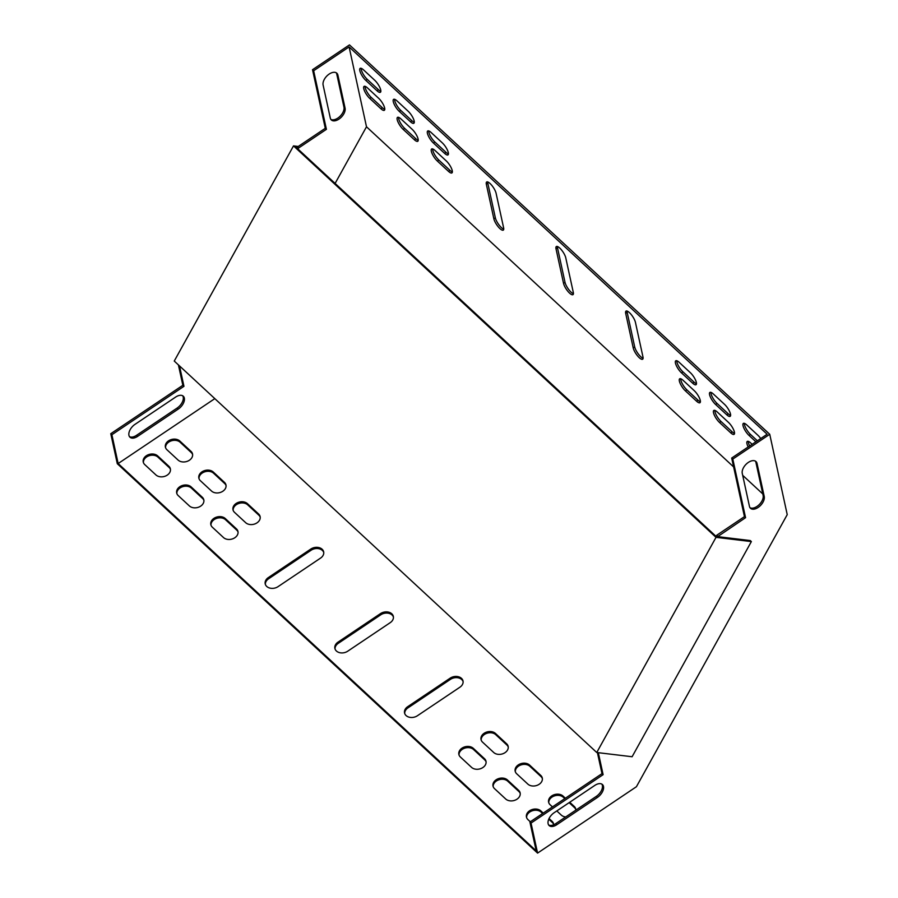 <?xml version="1.0" encoding="UTF-8"?>
<svg xmlns="http://www.w3.org/2000/svg" width="898" height="898" viewBox="0 0 898 898"><rect width="100%" height="100%" fill="white"/><g stroke="black" fill="none" stroke-linecap="round" stroke-linejoin="round"><path stroke-width="1.35" d="M643.091 358.268A8.172 2.503 56.1 0 1 638.186 353.801A8.172 2.503 56.1 0 1 634.695 346.909L627.174 312.381A8.172 2.503 56.1 0 1 627.051 311.056M452.356 171.967A8.172 2.503 56.1 0 1 449.977 170.384L438.83 160.057A8.172 2.503 56.1 0 1 432.69 148.956M448.428 153.951A8.172 2.503 56.1 0 1 446.059 152.368L434.913 142.041A8.172 2.503 56.1 0 1 428.761 130.94M414.292 122.319A8.172 2.503 56.1 0 1 411.913 120.736L400.766 110.409A8.172 2.503 56.1 0 1 394.626 99.308M418.221 140.335A8.172 2.503 56.1 0 1 415.841 138.752L404.695 128.425A8.172 2.503 56.1 0 1 398.544 117.324M384.771 109.354A8.172 2.503 56.1 0 1 382.391 107.771L371.244 97.433A8.172 2.503 56.1 0 1 365.104 86.331M749.673 445.969A8.172 2.503 56.1 0 1 748.315 441.378M598.326 752.681L603.108 774.671L531.032 823.073L537.576 853.1L636.424 786.715L787.232 514.644L769.732 434.284L349.457 44.9L312.526 69.707L325.289 128.302L297.597 146.902L296.946 148.08M757.373 440.795L750.526 434.464A8.172 2.503 56.1 0 1 744.386 423.362M380.853 91.338A8.172 2.503 56.1 0 1 378.473 89.755L367.327 79.428A8.172 2.503 56.1 0 1 361.176 68.327M734.53 433.408A8.172 2.503 56.1 0 1 732.162 431.815L721.015 421.488A8.172 2.503 56.1 0 1 714.864 410.386M730.613 415.392A8.172 2.503 56.1 0 1 728.233 413.81L717.087 403.471A8.172 2.503 56.1 0 1 710.947 392.37M696.478 383.76A8.172 2.503 56.1 0 1 694.098 382.178L682.951 371.851A8.172 2.503 56.1 0 1 676.8 360.749M700.395 401.776A8.172 2.503 56.1 0 1 698.015 400.194L686.869 389.855A8.172 2.503 56.1 0 1 680.729 378.754M503.744 229.17A8.172 2.503 56.1 0 1 498.839 224.702A8.172 2.503 56.1 0 1 495.348 217.81L487.827 183.282A8.172 2.503 56.1 0 1 487.704 181.946M573.418 293.713A8.172 2.503 56.1 0 1 568.513 289.246A8.172 2.503 56.1 0 1 565.022 282.354L557.501 247.826A8.172 2.503 56.1 0 1 557.377 246.501M633.213 347.896L625.693 313.38A8.172 2.503 56.1 0 1 626.018 311.101A8.172 2.503 56.1 0 1 631.07 314.379A8.172 2.503 56.1 0 1 635.447 322.416L642.968 356.944A8.172 2.503 56.1 0 1 642.654 359.211A8.172 2.503 56.1 0 1 637.602 355.934A8.172 2.503 56.1 0 1 633.213 347.896L634.695 346.909M435.07 150.538L446.216 160.865A8.172 2.503 56.1 0 1 451.234 167.859A8.172 2.503 56.1 0 1 451.919 172.91A8.172 2.503 56.1 0 1 448.506 171.372L437.348 161.045A8.172 2.503 56.1 0 1 432.331 154.052A8.172 2.503 56.1 0 1 431.646 149.001A8.172 2.503 56.1 0 1 435.07 150.538M431.141 132.522L442.287 142.849A8.172 2.503 56.1 0 1 447.305 149.843A8.172 2.503 56.1 0 1 447.99 154.894A8.172 2.503 56.1 0 1 444.577 153.356L433.431 143.029A8.172 2.503 56.1 0 1 428.413 136.036A8.172 2.503 56.1 0 1 427.729 130.985A8.172 2.503 56.1 0 1 431.141 132.522M397.006 100.89L408.152 111.217A8.172 2.503 56.1 0 1 413.17 118.21A8.172 2.503 56.1 0 1 413.855 123.262A8.172 2.503 56.1 0 1 410.442 121.735L399.284 111.397A8.172 2.503 56.1 0 1 394.267 104.404A8.172 2.503 56.1 0 1 393.582 99.364A8.172 2.503 56.1 0 1 397.006 100.89M400.923 118.906L412.07 129.233A8.172 2.503 56.1 0 1 417.087 136.227A8.172 2.503 56.1 0 1 417.772 141.278A8.172 2.503 56.1 0 1 414.36 139.74L403.213 129.413A8.172 2.503 56.1 0 1 398.196 122.42A8.172 2.503 56.1 0 1 397.511 117.369A8.172 2.503 56.1 0 1 400.923 118.906M367.484 87.925L378.63 98.252A8.172 2.503 56.1 0 1 383.648 105.246A8.172 2.503 56.1 0 1 384.333 110.297A8.172 2.503 56.1 0 1 380.92 108.759L369.774 98.432A8.172 2.503 56.1 0 1 364.756 91.439A8.172 2.503 56.1 0 1 364.072 86.388A8.172 2.503 56.1 0 1 367.484 87.925M748.202 446.957A8.172 2.503 56.1 0 1 747.271 441.423A8.172 2.503 56.1 0 1 750.683 442.961L752.142 444.308M733.621 466.926L366.496 126.786L349.098 46.92L313.649 70.74L326.412 129.334L298.708 147.934L298.057 149.113M762.795 493.956L742.691 475.334M769.732 434.284L732.802 459.08L731.69 458.047L767.139 434.239L349.098 46.92M755.892 441.794L749.055 435.451A8.172 2.503 56.1 0 1 744.038 428.458A8.172 2.503 56.1 0 1 743.353 423.407A8.172 2.503 56.1 0 1 746.766 424.945L757.912 435.272A8.172 2.503 56.1 0 1 760.729 438.55M363.555 69.909L374.702 80.236A8.172 2.503 56.1 0 1 379.719 87.229A8.172 2.503 56.1 0 1 380.404 92.281A8.172 2.503 56.1 0 1 376.992 90.743L365.845 80.416A8.172 2.503 56.1 0 1 360.828 73.423A8.172 2.503 56.1 0 1 360.143 68.371A8.172 2.503 56.1 0 1 363.555 69.909M730.68 432.814L719.534 422.487A8.172 2.503 56.1 0 1 714.516 415.493A8.172 2.503 56.1 0 1 713.831 410.442A8.172 2.503 56.1 0 1 717.244 411.98L728.39 422.307A8.172 2.503 56.1 0 1 733.408 429.3A8.172 2.503 56.1 0 1 734.093 434.34A8.172 2.503 56.1 0 1 730.68 432.814L732.162 431.815M726.763 414.797L715.605 404.47A8.172 2.503 56.1 0 1 710.587 397.477A8.172 2.503 56.1 0 1 709.903 392.426A8.172 2.503 56.1 0 1 713.315 393.964L724.473 404.291A8.172 2.503 56.1 0 1 729.49 411.284A8.172 2.503 56.1 0 1 730.175 416.335A8.172 2.503 56.1 0 1 726.763 414.797L728.233 413.81M679.18 362.332L690.326 372.659A8.172 2.503 56.1 0 1 695.344 379.652A8.172 2.503 56.1 0 1 696.029 384.703A8.172 2.503 56.1 0 1 692.616 383.165L681.47 372.838A8.172 2.503 56.1 0 1 676.452 365.845A8.172 2.503 56.1 0 1 675.767 360.794A8.172 2.503 56.1 0 1 679.18 362.332M683.109 380.348L694.255 390.675A8.172 2.503 56.1 0 1 699.273 397.668A8.172 2.503 56.1 0 1 699.957 402.719A8.172 2.503 56.1 0 1 696.545 401.181L685.387 390.855A8.172 2.503 56.1 0 1 680.37 383.861A8.172 2.503 56.1 0 1 679.685 378.81A8.172 2.503 56.1 0 1 683.109 380.348M493.866 218.798L486.346 184.27A8.172 2.503 56.1 0 1 486.66 182.002A8.172 2.503 56.1 0 1 491.722 185.28A8.172 2.503 56.1 0 1 496.1 193.306L503.621 227.834A8.172 2.503 56.1 0 1 503.307 230.101A8.172 2.503 56.1 0 1 498.255 226.824A8.172 2.503 56.1 0 1 493.866 218.798L495.348 217.81M563.54 283.353L556.019 248.825A8.172 2.503 56.1 0 1 556.345 246.557A8.172 2.503 56.1 0 1 561.396 249.824A8.172 2.503 56.1 0 1 565.774 257.861L573.294 292.389A8.172 2.503 56.1 0 1 572.98 294.656A8.172 2.503 56.1 0 1 567.929 291.379A8.172 2.503 56.1 0 1 563.54 283.353L565.022 282.354M556.794 824.712L597.417 797.424A9.35 5.444 132.8 0 0 602.457 784.56A9.35 5.444 132.8 0 0 594.802 785.413L554.178 812.701A9.35 5.444 132.8 0 0 549.138 825.554A9.35 5.444 132.8 0 0 556.794 824.712L555.682 823.679A9.35 5.444 -47.2 0 1 548.633 824.97M732.802 459.08L745.565 517.675L717.67 536.634M742.264 473.381A9.35 5.444 -47.2 0 1 746.956 463.469A9.35 5.444 -47.2 0 1 756.004 461.561A9.35 5.444 -47.2 0 1 757.036 463.458L764.232 496.482A9.35 5.444 -47.2 0 1 759.54 506.382A9.35 5.444 -47.2 0 1 750.492 508.29A9.35 5.444 -47.2 0 1 749.46 506.405L742.264 473.381M601.84 784.111A9.35 5.444 -47.2 0 1 596.294 796.391L555.682 823.679M597.406 752.58L601.997 773.638L529.921 822.04L536.196 850.866L118.154 463.548L214.813 398.633M731.69 458.047L744.453 516.642L716.75 535.242L716.099 536.42M749.998 507.707A9.35 5.444 132.8 0 0 758.911 504.912A9.35 5.444 132.8 0 0 763.12 495.449L755.925 462.425A9.35 5.444 132.8 0 0 755.386 461.112M129.48 436.63A9.35 5.444 132.8 0 0 136.518 435.328L177.142 408.051A9.35 5.444 132.8 0 0 182.676 395.771M178.399 364.891L182.844 385.287L110.768 433.7L117.301 463.716L537.576 853.1M336.222 72.76A9.35 5.444 -47.2 0 1 336.761 74.074L343.956 107.098A9.35 5.444 -47.2 0 1 339.758 116.572A9.35 5.444 -47.2 0 1 330.846 119.367M135.014 424.35A9.35 5.444 132.8 0 0 129.974 437.214A9.35 5.444 132.8 0 0 137.63 436.361L178.253 409.084A9.35 5.444 132.8 0 0 183.304 396.22A9.35 5.444 132.8 0 0 175.638 397.073L135.014 424.35M335.1 183.428L366.496 126.786M179.51 365.924L183.955 386.32L111.88 434.733L118.154 463.548M330.296 118.053L323.112 85.029A9.35 5.444 -47.2 0 1 327.792 75.129A9.35 5.444 -47.2 0 1 336.84 73.209A9.35 5.444 -47.2 0 1 337.884 75.106L345.068 108.13A9.35 5.444 -47.2 0 1 340.387 118.031A9.35 5.444 -47.2 0 1 331.34 119.95A9.35 5.444 -47.2 0 1 330.296 118.053M312.526 69.707L313.649 70.74M337.996 642.149A8.172 6.163 -12.3 0 0 334.887 648.412A8.172 6.163 -12.3 0 0 347.751 651.185L390.215 622.662A8.172 6.163 -12.3 0 0 393.335 616.41A8.172 6.163 -12.3 0 0 380.46 613.626L337.996 642.149L338.254 643.35A8.172 6.163 -12.3 0 0 335.055 648.996M407.67 706.704A8.172 6.163 -12.3 0 0 404.56 712.956A8.172 6.163 -12.3 0 0 417.424 715.74L459.888 687.217A8.172 6.163 -12.3 0 0 463.009 680.953A8.172 6.163 -12.3 0 0 450.145 678.181L407.67 706.704L407.928 707.905A8.172 6.163 -12.3 0 0 404.729 713.551M268.322 577.594A8.172 6.163 -12.3 0 0 265.213 583.857A8.172 6.163 -12.3 0 0 278.077 586.63L320.541 558.107A8.172 6.163 -12.3 0 0 323.662 551.855A8.172 6.163 -12.3 0 0 310.787 549.071L268.322 577.594L268.581 578.795A8.172 6.163 -12.3 0 0 265.381 584.452M245.659 522.67A8.172 6.163 -12.3 0 0 255.313 523.759A8.172 6.163 -12.3 0 0 260.117 516.586A8.172 6.163 -12.3 0 0 258.59 513.982L247.444 503.655A8.172 6.163 -12.3 0 0 237.79 502.577A8.172 6.163 -12.3 0 0 232.986 509.738A8.172 6.163 -12.3 0 0 234.513 512.343L245.659 522.67M493.698 752.479A8.172 6.163 -12.3 0 0 503.351 753.557A8.172 6.163 -12.3 0 0 508.156 746.395A8.172 6.163 -12.3 0 0 506.629 743.791L495.483 733.464A8.172 6.163 -12.3 0 0 485.829 732.375A8.172 6.163 -12.3 0 0 481.025 739.548A8.172 6.163 -12.3 0 0 482.552 742.141L493.698 752.479M223.501 537.554A8.172 6.163 -12.3 0 0 233.154 538.632A8.172 6.163 -12.3 0 0 237.959 531.47A8.172 6.163 -12.3 0 0 236.432 528.866L225.286 518.539A8.172 6.163 -12.3 0 0 215.632 517.45A8.172 6.163 -12.3 0 0 210.828 524.623A8.172 6.163 -12.3 0 0 212.355 527.216L223.501 537.554M471.54 767.352A8.172 6.163 -12.3 0 0 481.193 768.441A8.172 6.163 -12.3 0 0 485.998 761.28A8.172 6.163 -12.3 0 0 484.471 758.675L473.325 748.348A8.172 6.163 -12.3 0 0 463.671 747.259A8.172 6.163 -12.3 0 0 458.867 754.432A8.172 6.163 -12.3 0 0 460.393 757.025L471.54 767.352M189.366 505.922A8.172 6.163 -12.3 0 0 199.019 507.011A8.172 6.163 -12.3 0 0 203.812 499.838A8.172 6.163 -12.3 0 0 202.286 497.234L191.139 486.907A8.172 6.163 -12.3 0 0 181.497 485.818A8.172 6.163 -12.3 0 0 176.693 492.991A8.172 6.163 -12.3 0 0 178.219 495.595L189.366 505.922M507.46 779.98A8.172 6.163 -12.3 0 0 497.818 778.892A8.172 6.163 -12.3 0 0 493.013 786.053A8.172 6.163 -12.3 0 0 494.54 788.657L505.686 798.984A8.172 6.163 -12.3 0 0 515.329 800.073A8.172 6.163 -12.3 0 0 520.133 792.9A8.172 6.163 -12.3 0 0 518.606 790.307L507.46 779.98L507.718 781.181A8.172 6.163 -12.3 0 0 498.446 779.947A8.172 6.163 -12.3 0 0 493.182 786.648M211.524 491.038A8.172 6.163 -12.3 0 0 221.177 492.126A8.172 6.163 -12.3 0 0 225.97 484.954A8.172 6.163 -12.3 0 0 224.444 482.361L213.297 472.034A8.172 6.163 -12.3 0 0 203.655 470.945A8.172 6.163 -12.3 0 0 198.851 478.106A8.172 6.163 -12.3 0 0 200.377 480.711L211.524 491.038M529.618 765.096A8.172 6.163 -12.3 0 0 519.964 764.007A8.172 6.163 -12.3 0 0 515.171 771.18A8.172 6.163 -12.3 0 0 516.698 773.773L527.844 784.1A8.172 6.163 -12.3 0 0 537.487 785.189A8.172 6.163 -12.3 0 0 542.291 778.027A8.172 6.163 -12.3 0 0 540.764 775.423L529.618 765.096L529.876 766.297A8.172 6.163 -12.3 0 0 520.604 765.062A8.172 6.163 -12.3 0 0 515.34 771.764M178.073 460.057A8.172 6.163 -12.3 0 0 187.727 461.134A8.172 6.163 -12.3 0 0 192.531 453.973A8.172 6.163 -12.3 0 0 191.005 451.368L179.858 441.041A8.172 6.163 -12.3 0 0 170.205 439.953A8.172 6.163 -12.3 0 0 165.4 447.125A8.172 6.163 -12.3 0 0 166.927 449.718L178.073 460.057M155.926 474.93A8.172 6.163 -12.3 0 0 165.569 476.019A8.172 6.163 -12.3 0 0 170.373 468.857A8.172 6.163 -12.3 0 0 168.846 466.253L157.7 455.926A8.172 6.163 -12.3 0 0 148.047 454.837A8.172 6.163 -12.3 0 0 143.242 462.01A8.172 6.163 -12.3 0 0 144.769 464.603L155.926 474.93M565.381 798.232L563.068 796.077A8.172 6.163 -12.3 0 0 553.415 794.999A8.172 6.163 -12.3 0 0 548.611 802.161A8.172 6.163 -12.3 0 0 550.137 804.765L552.461 806.909M575.842 810.131A8.172 6.163 -12.3 0 0 575.741 809.008A8.172 6.163 -12.3 0 0 574.215 806.404L569.725 802.251M556.805 810.939L561.284 815.092A8.172 6.163 -12.3 0 0 565.684 816.956M543.223 813.105L540.91 810.961A8.172 6.163 -12.3 0 0 531.257 809.873A8.172 6.163 -12.3 0 0 526.452 817.045A8.172 6.163 -12.3 0 0 527.979 819.638L530.303 821.793M553.684 824.768A8.172 6.163 -12.3 0 0 553.583 823.893A8.172 6.163 -12.3 0 0 552.057 821.288L549.048 818.505M110.768 433.7L111.88 434.733M531.032 823.073L529.921 822.04M393.425 617.016A8.172 6.163 -12.3 0 0 380.73 614.827L338.254 643.35M463.099 681.571A8.172 6.163 -12.3 0 0 450.403 679.382L407.928 707.905M323.751 552.461A8.172 6.163 -12.3 0 0 311.056 550.272L268.581 578.795M260.207 517.192A8.172 6.163 -12.3 0 0 258.849 515.183L247.702 504.856A8.172 6.163 -12.3 0 0 238.43 503.621A8.172 6.163 -12.3 0 0 233.154 510.333M508.246 747.001A8.172 6.163 -12.3 0 0 506.887 744.992L495.741 734.665A8.172 6.163 -12.3 0 0 486.469 733.43A8.172 6.163 -12.3 0 0 481.193 740.143M238.049 532.076A8.172 6.163 -12.3 0 0 236.69 530.067L225.544 519.74A8.172 6.163 -12.3 0 0 216.272 518.505A8.172 6.163 -12.3 0 0 210.996 525.218M486.087 761.886A8.172 6.163 -12.3 0 0 484.729 759.876L473.583 749.549A8.172 6.163 -12.3 0 0 464.311 748.315A8.172 6.163 -12.3 0 0 459.035 755.016M203.913 500.444A8.172 6.163 -12.3 0 0 202.555 498.435L191.409 488.108A8.172 6.163 -12.3 0 0 182.126 486.873A8.172 6.163 -12.3 0 0 176.861 493.586M520.223 793.518A8.172 6.163 -12.3 0 0 518.876 791.508L507.718 781.181M226.06 485.571A8.172 6.163 -12.3 0 0 224.713 483.562L213.567 473.224A8.172 6.163 -12.3 0 0 204.284 471.989A8.172 6.163 -12.3 0 0 199.019 478.701M542.381 778.633A8.172 6.163 -12.3 0 0 541.034 776.624L529.876 766.297M192.621 454.579A8.172 6.163 -12.3 0 0 191.263 452.57L180.116 442.243A8.172 6.163 -12.3 0 0 170.844 441.008A8.172 6.163 -12.3 0 0 165.58 447.72M170.463 469.463A8.172 6.163 -12.3 0 0 169.105 467.454L157.958 457.127A8.172 6.163 -12.3 0 0 148.686 455.892A8.172 6.163 -12.3 0 0 143.422 462.593M575.831 809.614A8.172 6.163 -12.3 0 0 574.473 807.605L569.13 802.655M564.786 798.636L563.327 797.278A8.172 6.163 -12.3 0 0 554.055 796.043A8.172 6.163 -12.3 0 0 548.779 802.756M553.673 824.499A8.172 6.163 -12.3 0 0 552.315 822.489L548.745 819.178M542.628 813.509L541.168 812.162A8.172 6.163 -12.3 0 0 531.897 810.928A8.172 6.163 -12.3 0 0 526.621 817.629M745.565 517.675L744.453 516.642M717.872 536.274L716.75 535.242M603.108 774.671L601.997 773.638M182.844 385.287L183.955 386.32M297.597 146.902L298.708 147.934M325.289 128.302L326.412 129.334M716.02 537.341L293.511 145.891L174.257 361.052L596.755 752.502L632.102 756.745L751.368 541.584L716.02 537.341L596.755 752.502M751.368 541.584L750.257 540.551L716.133 536.454L295.857 147.07L297.395 147.261M293.511 145.891L298.248 146.464M541.168 812.162L540.91 810.961M552.315 822.489L552.057 821.288M563.327 797.278L563.068 796.077M574.473 807.605L574.215 806.404M169.105 467.454L168.846 466.253M157.958 457.127L157.7 455.926M191.263 452.57L191.005 451.368M180.116 442.243L179.858 441.041M541.034 776.624L540.764 775.423M224.713 483.562L224.444 482.361M213.567 473.224L213.297 472.034M518.876 791.508L518.606 790.307M202.555 498.435L202.286 497.234M191.409 488.108L191.139 486.907M484.729 759.876L484.471 758.675M473.583 749.549L473.325 748.348M236.69 530.067L236.432 528.866M225.544 519.74L225.286 518.539M506.887 744.992L506.629 743.791M495.741 734.665L495.483 733.464M258.849 515.183L258.59 513.982M247.702 504.856L247.444 503.655M311.056 550.272L310.787 549.071M450.403 679.382L450.145 678.181M380.73 614.827L380.46 613.626M177.142 408.051L178.253 409.084M136.518 435.328L137.63 436.361M596.294 796.391L597.417 797.424M750.526 434.464L749.055 435.451M378.473 89.755L376.992 90.743M367.327 79.428L365.845 80.416M382.391 107.771L380.92 108.759M371.244 97.433L369.774 98.432M721.015 421.488L719.534 422.487M415.841 138.752L414.36 139.74M404.695 128.425L403.213 129.413M717.087 403.471L715.605 404.47M411.913 120.736L410.442 121.735M400.766 110.409L399.284 111.397M694.098 382.178L692.616 383.165M682.951 371.851L681.47 372.838M446.059 152.368L444.577 153.356M434.913 142.041L433.431 143.029M698.015 400.194L696.545 401.181M686.869 389.855L685.387 390.855M449.977 170.384L448.506 171.372M438.83 160.057L437.348 161.045M343.956 107.098L345.068 108.13M336.761 74.074L337.884 75.106M755.925 462.425L757.036 463.458M763.12 495.449L764.232 496.482M487.827 183.282L486.346 184.27M627.174 312.381L625.693 313.38M557.501 247.826L556.019 248.825"/></g></svg>
